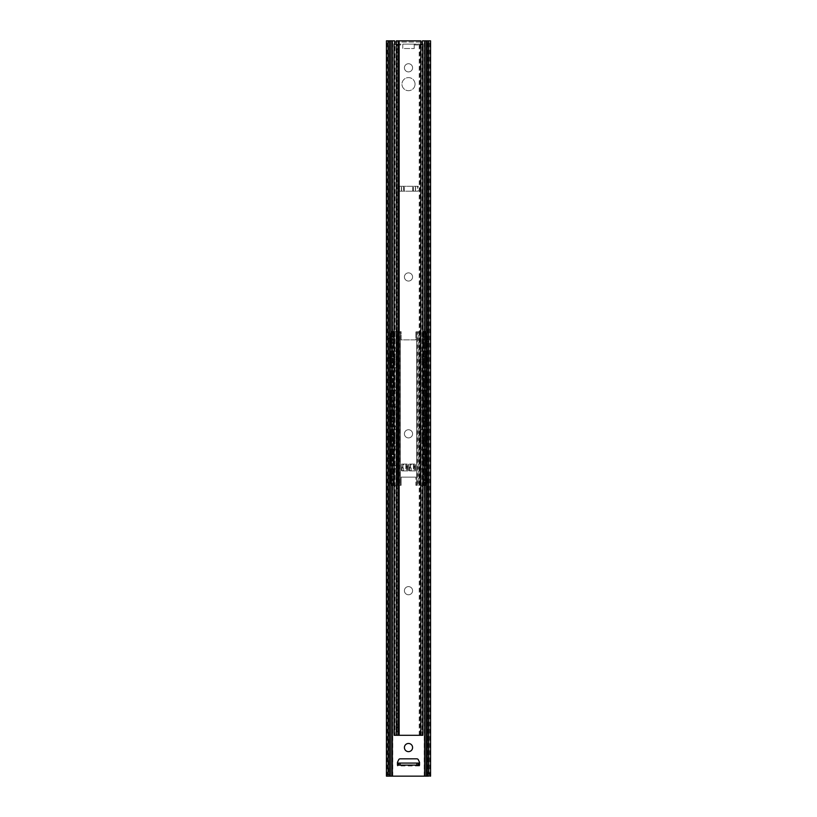 <?xml version="1.0" encoding="UTF-8"?>
<svg xmlns="http://www.w3.org/2000/svg" width="817" height="817" viewBox="0 0 817 817"><rect width="100%" height="100%" fill="white"/><g stroke="black" fill="none" stroke-linecap="round" stroke-linejoin="round"><path stroke-width="0.61" stroke-dasharray="4.08 3.06" d="M388.483 40.85L389.576 40.85L388.483 40.85L388.616 776.15M428.384 776.15L428.517 40.85L422.389 40.85L422.389 44.935L422.389 42.076L422.879 44.118L422.042 44.118L422.879 44.118L422.879 733.891L422.389 44.118L414.219 44.118L414.219 48.53L414.219 44.118L402.781 44.118L402.781 48.53L414.219 48.53L402.781 48.53L402.781 44.118L394.611 44.118L422.389 44.118L419.999 44.118L420.009 735.3L422.879 735.3L422.879 44.118M386.441 776.15L430.559 776.15M386.441 40.85L394.611 40.85L394.611 44.935L402.781 44.935M396.194 732.032L396.194 44.118L397.001 44.118L397.001 735.28L396.194 732.032L394.611 732.032L394.611 44.935M412.585 67.811A4.085 4.085 0 0 1 408.5 71.896A4.085 4.085 0 0 1 404.415 67.811A4.085 4.085 0 0 1 408.5 63.726A4.085 4.085 0 0 1 412.585 67.811A4.085 4.085 0 0 1 408.5 71.896A4.085 4.085 0 0 1 404.415 67.811A4.085 4.085 0 0 1 408.5 63.726A4.085 4.085 0 0 1 412.585 67.811M412.585 276.963A4.085 4.085 0 0 1 408.5 281.048A4.085 4.085 0 0 1 404.415 276.963A4.085 4.085 0 0 1 408.5 272.878A4.085 4.085 0 0 1 412.585 276.963A4.085 4.085 0 0 1 408.5 281.048A4.085 4.085 0 0 1 404.415 276.963A4.085 4.085 0 0 1 408.5 272.878A4.085 4.085 0 0 1 412.585 276.963M412.585 433.827A4.085 4.085 0 0 1 408.5 437.912A4.085 4.085 0 0 1 404.415 433.827A4.085 4.085 0 0 1 408.5 429.742A4.085 4.085 0 0 1 412.585 433.827A4.085 4.085 0 0 1 408.5 437.912A4.085 4.085 0 0 1 404.415 433.827A4.085 4.085 0 0 1 408.5 429.742A4.085 4.085 0 0 1 412.585 433.827M412.585 590.691A4.085 4.085 0 0 1 408.5 594.776A4.085 4.085 0 0 1 404.415 590.691A4.085 4.085 0 0 1 408.5 586.606A4.085 4.085 0 0 1 412.585 590.691A4.085 4.085 0 0 1 408.5 594.776A4.085 4.085 0 0 1 404.415 590.691A4.085 4.085 0 0 1 408.5 586.606A4.085 4.085 0 0 1 412.585 590.691M415.036 84.151A6.536 6.536 0 0 1 408.5 90.687A6.536 6.536 0 0 1 401.964 84.151A6.536 6.536 0 0 1 408.5 77.615A6.536 6.536 0 0 1 415.036 84.151A6.536 6.536 0 0 1 408.5 90.687A6.536 6.536 0 0 1 401.964 84.151A6.536 6.536 0 0 1 408.5 77.615A6.536 6.536 0 0 1 415.036 84.151M397.47 762.332L397.47 765.938L419.529 765.938L419.529 762.332L418.335 759.769A1.634 1.634 0 0 0 416.854 758.83L400.146 758.83A1.634 1.634 0 0 0 398.665 759.769L397.47 762.332M412.585 747.555A4.085 4.085 0 0 1 408.5 751.64A4.085 4.085 0 0 1 404.415 747.555A4.085 4.085 0 0 1 408.5 743.47A4.085 4.085 0 0 1 412.585 747.555M397.47 763.078L419.529 763.078L419.529 765.12L397.47 765.12L397.47 763.078L397.47 765.938M419.529 765.938L419.529 763.078M394.611 42.076L422.389 42.076M420.816 42.076L396.306 42.076M428.016 776.15L428.016 40.85L430.559 40.85M428.016 776.027L428.517 40.85M390.689 468.958L395.428 468.958A0.817 0.817 0 0 0 396.245 468.141L396.245 466.507A0.817 0.817 0 0 0 395.428 465.69L394.121 465.69M391.414 485.298L401.147 485.298L401.147 477.128L415.853 477.128L401.147 477.128L401.147 485.298L398.839 485.298L398.839 331.702L394.121 331.702M390.689 449.35L395.428 449.35A0.817 0.817 0 0 0 396.245 448.533L396.245 446.899A0.817 0.817 0 0 0 395.428 446.082L394.121 446.082M390.689 465.69L392.405 465.69L392.405 449.35M390.689 429.742L395.428 429.742A0.817 0.817 0 0 0 396.245 428.925L396.245 427.291A0.817 0.817 0 0 0 395.428 426.474L394.121 426.474M390.689 446.082L392.405 446.082L392.405 429.742M390.689 410.134L395.428 410.134A0.817 0.817 0 0 0 396.245 409.317L396.245 407.683A0.817 0.817 0 0 0 395.428 406.866L394.121 406.866M390.689 426.474L392.405 426.474L392.405 410.134M390.689 390.526L395.428 390.526A0.817 0.817 0 0 0 396.245 389.709L396.245 388.075A0.817 0.817 0 0 0 395.428 387.258L394.121 387.258M390.689 406.866L392.405 406.866L392.405 390.526M390.689 370.918L395.428 370.918A0.817 0.817 0 0 0 396.245 370.101L396.245 368.467A0.817 0.817 0 0 0 395.428 367.65L394.121 367.65M390.689 387.258L392.405 387.258L392.405 370.918M390.689 348.042L392.405 348.042L392.405 331.702L393.212 331.702M391.414 331.702L400.381 331.702L399.615 331.702L399.615 485.298L398.788 485.298L398.788 331.702L398.012 331.702L398.012 485.298L397.236 485.298L397.236 331.702L397.236 485.298L394.121 485.298M390.689 351.31L395.428 351.31A0.817 0.817 0 0 0 396.245 350.493L396.245 348.859A0.817 0.817 0 0 0 395.428 348.042L394.121 348.042M390.689 367.65L392.405 367.65L392.405 351.31M394.121 468.958L395.428 468.958A0.817 0.817 0 0 0 396.245 468.141L396.245 466.507A0.817 0.817 0 0 0 395.428 465.69L392.405 465.69M394.121 449.35L395.428 449.35A0.817 0.817 0 0 0 396.245 448.533L396.245 446.899A0.817 0.817 0 0 0 395.428 446.082L392.405 446.082M394.121 429.742L395.428 429.742A0.817 0.817 0 0 0 396.245 428.925L396.245 427.291A0.817 0.817 0 0 0 395.428 426.474L392.405 426.474M394.121 410.134L395.428 410.134A0.817 0.817 0 0 0 396.245 409.317L396.245 407.683A0.817 0.817 0 0 0 395.428 406.866L392.405 406.866M394.121 390.526L395.428 390.526A0.817 0.817 0 0 0 396.245 389.709L396.245 388.075A0.817 0.817 0 0 0 395.428 387.258L392.405 387.258M394.121 351.31L395.428 351.31A0.817 0.817 0 0 0 396.245 350.493L396.245 348.859A0.817 0.817 0 0 0 395.428 348.042L392.405 348.042M394.121 370.918L395.428 370.918A0.817 0.817 0 0 0 396.245 370.101L396.245 368.467A0.817 0.817 0 0 0 395.428 367.65L392.405 367.65M392.405 468.958L392.405 485.298L393.212 485.298M422.879 485.298L419.764 485.298L419.764 331.702L418.988 331.702L418.988 485.298L418.212 485.298L418.212 331.702L418.988 331.702L418.161 331.702L418.161 485.298L417.385 485.298L417.385 331.702L416.619 331.702L416.619 485.298L415.853 485.298L415.853 477.128L415.853 485.298L419.764 485.298L419.764 331.702L415.853 331.702L415.853 339.872L401.147 339.872L401.147 331.702L400.381 331.702L401.147 331.702L401.147 339.872L415.853 339.872L415.853 331.702L416.619 331.702L416.619 485.298L425.586 485.298M410.226 464.056L415.608 464.056L409.674 464.056L409.674 470.919L408.99 470.919L415.608 470.919L410.226 470.919M402.628 464.056L408.01 464.056L402.076 464.056L402.076 470.919L401.392 470.919L408.01 470.919L402.628 470.919M402.812 470.919L406.652 470.919L406.652 464.056L408.01 464.056L407.326 464.056L407.326 470.919L406.468 470.919L406.468 464.056L405.794 464.056L405.794 470.919L402.812 470.919M410.41 470.919L414.25 470.919L414.25 464.056L415.608 464.056L414.924 464.056L414.924 470.919L414.066 470.919L414.066 464.056L413.392 464.056L413.392 470.919L410.41 470.919M426.311 348.042L421.572 348.042A0.817 0.817 0 0 0 420.755 348.859L420.755 350.493A0.817 0.817 0 0 0 421.572 351.31L426.311 351.31M422.879 331.702L425.586 331.702M423.788 485.298L424.595 485.298L424.595 468.958L421.572 468.958A0.817 0.817 0 0 1 420.755 468.141A0.817 0.817 0 0 0 421.572 468.958L422.879 468.958M420.755 466.507L420.755 468.141L420.755 466.507A0.817 0.817 0 0 1 421.572 465.69A0.817 0.817 0 0 0 420.755 466.507M426.311 465.69L422.879 465.69M424.595 465.69L424.595 449.35L421.572 449.35A0.817 0.817 0 0 1 420.755 448.533A0.817 0.817 0 0 0 421.572 449.35L422.879 449.35M420.755 446.899L420.755 448.533L420.755 446.899A0.817 0.817 0 0 1 421.572 446.082A0.817 0.817 0 0 0 420.755 446.899M426.311 446.082L422.879 446.082M424.595 446.082L424.595 429.742L421.572 429.742A0.817 0.817 0 0 1 420.755 428.925A0.817 0.817 0 0 0 421.572 429.742L422.879 429.742M420.755 427.291L420.755 428.925L420.755 427.291A0.817 0.817 0 0 1 421.572 426.474A0.817 0.817 0 0 0 420.755 427.291M426.311 426.474L422.879 426.474M424.595 426.474L424.595 410.134L421.572 410.134A0.817 0.817 0 0 1 420.755 409.317A0.817 0.817 0 0 0 421.572 410.134L422.879 410.134M420.755 407.683L420.755 409.317L420.755 407.683A0.817 0.817 0 0 1 421.572 406.866A0.817 0.817 0 0 0 420.755 407.683M426.311 406.866L422.879 406.866M424.595 406.866L424.595 390.526L421.572 390.526A0.817 0.817 0 0 1 420.755 389.709A0.817 0.817 0 0 0 421.572 390.526L422.879 390.526M420.755 388.075L420.755 389.709L420.755 388.075A0.817 0.817 0 0 1 421.572 387.258A0.817 0.817 0 0 0 420.755 388.075M426.311 387.258L422.879 387.258M424.595 387.258L424.595 370.918L421.572 370.918A0.817 0.817 0 0 1 420.755 370.101A0.817 0.817 0 0 0 421.572 370.918L422.879 370.918M420.755 368.467L420.755 370.101L420.755 368.467A0.817 0.817 0 0 1 421.572 367.65A0.817 0.817 0 0 0 420.755 368.467M426.311 367.65L422.879 367.65M422.879 348.042L421.572 348.042A0.817 0.817 0 0 0 420.755 348.859L420.755 350.493A0.817 0.817 0 0 0 421.572 351.31L422.879 351.31M424.595 468.958L426.311 468.958M424.595 449.35L426.311 449.35M424.595 429.742L426.311 429.742M424.595 410.134L426.311 410.134M424.595 390.526L426.311 390.526M424.595 370.918L426.311 370.918M424.595 348.042L424.595 331.702L423.788 331.702M403.608 464.056L402.934 464.056L402.934 470.919L403.608 470.919L403.608 464.056M411.206 464.056L410.532 464.056L410.532 470.919L411.206 470.919L411.206 464.056M397.001 44.118L396.02 44.118L396.02 735.3L394.529 735.3L394.121 44.118L396.194 44.118M394.611 732.032L394.121 44.118L394.529 735.3M397.797 735.3L420.816 735.3L397.797 735.3L397.797 44.118L420.816 44.118L420.806 732.032L420.009 735.3L420.765 735.3L420.765 44.118L419.999 44.118M396.02 735.3L420.765 735.3M394.121 733.891L394.958 735.28L394.958 44.118L394.121 44.118M422.879 733.891L422.042 735.28L422.042 44.118M396.02 44.118L420.765 44.118M418.202 186.276L398.798 186.276L418.202 186.276L418.202 191.178L398.798 191.178L398.798 186.276M413.402 191.178L413.402 186.276L417.487 186.276L417.487 191.178L401.862 191.178L418.202 191.178M413.402 186.276L399.513 186.276L399.513 191.178L401.862 191.178L398.798 191.178M396.306 44.118L397.797 44.118M399.513 191.178L417.487 191.178M415.526 191.178L415.526 186.276L399.513 186.276M415.526 186.276L417.487 186.276M403.598 186.276L403.598 191.178M420.816 735.3L420.816 40.85L396.306 40.85L398.349 40.85L398.349 735.3L396.306 735.3L396.306 40.85M398.349 62.827L398.349 76.063L398.349 62.827L396.306 62.827L396.306 76.063L398.349 76.063M398.349 50.409L398.349 55.801L398.349 50.409L396.306 50.409L396.306 55.801L396.306 50.409M398.349 273.695L398.349 279.087L398.349 273.695L396.306 273.695L396.306 279.087L396.306 273.695M398.349 497.063L398.349 502.455L398.349 497.063L396.306 497.063L396.306 502.455L396.306 497.063M398.349 720.349L398.349 725.741L398.349 720.349L396.306 720.349L396.306 725.741L396.306 720.349M398.349 700.087L398.349 713.323L398.349 700.087L396.306 700.087L396.306 713.323L396.306 700.087M396.306 76.063L396.306 62.827M396.306 55.801L398.349 55.801M396.306 279.087L398.349 279.087M396.306 502.455L398.349 502.455M396.306 725.741L398.349 725.741M396.306 713.323L398.349 713.323M387.217 776.15L387.217 40.85M392.803 776.15L392.803 40.85M424.197 776.15L424.197 40.85M414.219 44.935L422.389 44.935M424.615 331.702L424.615 348.042M424.615 351.31L424.615 367.65M424.615 370.918L424.615 387.258M424.615 390.526L424.615 406.866M424.615 410.134L424.615 426.474M424.615 429.742L424.615 446.082M424.615 449.35L424.615 465.69M424.615 468.958L424.615 485.298M392.385 331.702L392.385 348.042M392.385 351.31L392.385 367.65M392.385 370.918L392.385 387.258M392.385 390.526L392.385 406.866M392.385 410.134L392.385 426.474M392.385 429.742L392.385 446.082M392.385 449.35L392.385 465.69M392.385 468.958L392.385 485.298M429.783 776.15L429.783 40.85M426.035 332.56L426.035 348.042M426.035 351.31L426.035 367.65M426.035 370.918L426.035 387.258M426.035 390.526L426.035 406.866M426.035 410.134L426.035 426.474M426.035 429.742L426.035 446.082M426.035 449.35L426.035 465.69M426.035 468.958L426.035 484.44M390.965 332.56L390.965 348.042M390.965 351.31L390.965 367.65M390.965 370.918L390.965 387.258M390.965 390.526L390.965 406.866M390.965 410.134L390.965 426.474M390.965 429.742L390.965 446.082M390.965 449.35L390.965 465.69M390.965 468.958L390.965 484.44M394.019 485.298L394.019 468.958M394.019 465.69L394.019 449.35M394.019 446.082L394.019 429.742M394.019 426.474L394.019 410.134M394.019 406.866L394.019 390.526M394.019 387.258L394.019 370.918M394.019 348.042L394.019 331.702M394.019 367.65L394.019 351.31M393.212 480.008L393.212 474.248M393.212 460.4L393.212 454.64M393.212 440.792L393.212 435.032M393.212 421.184L393.212 415.424M393.212 401.576L393.212 395.816M393.212 381.968L393.212 376.208M393.212 342.752L393.212 336.992M393.212 362.36L393.212 356.6M394.019 479.416L394.019 474.84M394.019 459.808L394.019 455.232M394.019 440.2L394.019 435.624M394.019 420.592L394.019 416.016M394.019 400.984L394.019 396.408M394.019 381.376L394.019 376.8M394.019 342.16L394.019 337.584M394.019 361.768L394.019 357.192M400.381 331.702L400.381 485.298L400.381 331.702M415.608 470.919L415.608 464.056L415.608 470.919M408.99 464.056L408.99 470.919L408.99 464.056M408.01 470.919L408.01 464.056L408.01 470.919M401.392 464.056L401.392 470.919L401.392 464.056M422.981 348.042L422.981 331.702M422.981 485.298L422.981 468.958M422.981 465.69L422.981 449.35M422.981 446.082L422.981 429.742M422.981 426.474L422.981 410.134M422.981 406.866L422.981 390.526M422.981 387.258L422.981 370.918M422.981 367.65L422.981 351.31M424.595 367.65L424.595 351.31M423.788 480.008L423.788 474.248M423.788 460.4L423.788 454.64M423.788 440.792L423.788 435.032M423.788 421.184L423.788 415.424M423.788 401.576L423.788 395.816M423.788 381.968L423.788 376.208M423.788 362.36L423.788 356.6M423.788 342.752L423.788 336.992M422.981 479.416L422.981 474.84M422.981 459.808L422.981 455.232M422.981 440.2L422.981 435.624M422.981 420.592L422.981 416.016M422.981 400.984L422.981 396.408M422.981 381.376L422.981 376.8M422.981 361.768L422.981 357.192M422.981 342.16L422.981 337.584M402.75 464.056L402.75 470.919M410.348 464.056L410.348 470.919M422.389 732.032L420.806 732.032M396.235 735.3L396.235 44.118M397.654 735.3L397.654 44.118M419.346 735.3L419.346 44.118M422.471 735.3L422.471 44.118M419.203 735.3L419.203 44.118M401.637 191.178L401.637 186.276M415.363 186.276L415.363 191.178M412.687 191.178L412.687 186.276M401.474 191.178L401.474 186.276M404.313 191.178L404.313 186.276M399.166 735.3L399.166 40.85M422.879 474.953A3.248 3.248 0 0 0 422.879 479.303M425.504 480.365A3.248 3.248 0 0 0 426.311 480.202M427.322 479.65A3.248 3.248 0 0 0 427.322 474.606M426.311 474.054A3.248 3.248 0 0 0 425.504 473.891M422.879 455.345A3.248 3.248 0 0 0 422.879 459.695M425.504 460.757A3.248 3.248 0 0 0 426.311 460.594M427.322 460.042A3.248 3.248 0 0 0 427.322 454.998M426.311 454.446A3.248 3.248 0 0 0 425.504 454.283M422.879 435.737A3.248 3.248 0 0 0 422.879 440.087M425.504 441.149A3.248 3.248 0 0 0 426.311 440.986M427.322 440.434A3.248 3.248 0 0 0 427.322 435.39M426.311 434.838A3.248 3.248 0 0 0 425.504 434.675M422.879 416.129A3.248 3.248 0 0 0 422.879 420.479M425.504 421.541A3.248 3.248 0 0 0 426.311 421.378M427.322 420.826A3.248 3.248 0 0 0 427.322 415.782M426.311 415.23A3.248 3.248 0 0 0 425.504 415.067M422.879 396.521A3.248 3.248 0 0 0 422.879 400.871M425.504 401.933A3.248 3.248 0 0 0 426.311 401.77M427.322 401.218A3.248 3.248 0 0 0 427.322 396.174M426.311 395.622A3.248 3.248 0 0 0 425.504 395.459M422.879 376.913A3.248 3.248 0 0 0 422.879 381.263M425.504 382.325A3.248 3.248 0 0 0 426.311 382.162M427.322 381.61A3.248 3.248 0 0 0 427.322 376.566M426.311 376.014A3.248 3.248 0 0 0 425.504 375.851M422.879 357.305A3.248 3.248 0 0 0 422.879 361.655M425.504 362.717A3.248 3.248 0 0 0 426.311 362.554M427.322 362.002A3.248 3.248 0 0 0 427.322 356.958M426.311 356.406A3.248 3.248 0 0 0 425.504 356.243M422.879 337.697A3.248 3.248 0 0 0 422.879 342.047M425.504 343.109A3.248 3.248 0 0 0 426.311 342.946M427.322 342.394A3.248 3.248 0 0 0 427.322 337.35M426.311 336.798A3.248 3.248 0 0 0 425.504 336.635M394.121 479.303A3.248 3.248 0 0 0 394.121 474.953M391.496 473.891A3.248 3.248 0 0 0 390.689 474.054M389.576 474.697A3.248 3.248 0 0 0 389.576 479.559M390.689 480.202A3.248 3.248 0 0 0 391.496 480.365M394.121 459.695A3.248 3.248 0 0 0 394.121 455.345M391.496 454.283A3.248 3.248 0 0 0 390.689 454.446M389.576 455.089A3.248 3.248 0 0 0 389.576 459.951M390.689 460.594A3.248 3.248 0 0 0 391.496 460.757M394.121 440.087A3.248 3.248 0 0 0 394.121 435.737M391.496 434.675A3.248 3.248 0 0 0 390.689 434.838M389.576 435.481A3.248 3.248 0 0 0 389.576 440.343M390.689 440.986A3.248 3.248 0 0 0 391.496 441.149M394.121 420.479A3.248 3.248 0 0 0 394.121 416.129M391.496 415.067A3.248 3.248 0 0 0 390.689 415.23M389.576 415.873A3.248 3.248 0 0 0 389.576 420.735M390.689 421.378A3.248 3.248 0 0 0 391.496 421.541M394.121 400.871A3.248 3.248 0 0 0 394.121 396.521M391.496 395.459A3.248 3.248 0 0 0 390.689 395.622M389.576 396.265A3.248 3.248 0 0 0 389.576 401.127M390.689 401.77A3.248 3.248 0 0 0 391.496 401.933M394.121 381.263A3.248 3.248 0 0 0 394.121 376.913M391.496 375.851A3.248 3.248 0 0 0 390.689 376.014M389.576 376.657A3.248 3.248 0 0 0 389.576 381.519M390.689 382.162A3.248 3.248 0 0 0 391.496 382.325M394.121 361.655A3.248 3.248 0 0 0 394.121 357.305M391.496 356.243A3.248 3.248 0 0 0 390.689 356.406M389.576 357.049A3.248 3.248 0 0 0 389.576 361.911M390.689 362.554A3.248 3.248 0 0 0 391.496 362.717M394.121 342.047A3.248 3.248 0 0 0 394.121 337.697M391.496 336.635A3.248 3.248 0 0 0 390.689 336.798M389.576 337.441A3.248 3.248 0 0 0 389.576 342.303M390.689 342.946A3.248 3.248 0 0 0 391.496 343.109M420.98 44.118L420.98 735.3"/><path stroke-width="1.23" d="M388.616 776.15L386.441 776.15L386.441 40.85L388.116 40.85L388.116 773.913L389.576 775.69L388.616 776.15M428.517 776.15L388.483 776.15M430.477 776.15L427.322 775.629L428.711 772.882L430.559 776.15L430.559 40.85L426.035 40.85L426.035 332.56M386.523 776.15L388.116 773.913M389.576 775.69L389.576 40.85L394.611 40.85L394.611 44.118M389.576 40.85L388.116 40.85M426.035 40.85L422.389 40.85L422.389 42.076L420.816 42.076M419.529 762.332L419.529 765.12L397.47 765.12L397.47 762.332L398.665 759.769A1.634 1.634 0 0 1 400.146 758.83L416.854 758.83A1.634 1.634 0 0 1 418.335 759.769L419.529 762.332M412.585 747.555A4.085 4.085 0 0 1 408.5 751.64A4.085 4.085 0 0 1 404.415 747.555A4.085 4.085 0 0 1 408.5 743.47A4.085 4.085 0 0 1 412.585 747.555M416.854 765.12L416.854 763.078L419.529 763.078M416.854 763.078L397.47 763.078M396.306 42.076L394.611 42.076M422.389 44.118L422.389 42.076M428.711 772.882L428.711 40.85M427.322 775.629L427.322 40.85M394.019 474.84L394.019 468.958L390.689 468.958L390.689 481.213A4.085 0.725 -90 0 0 391.414 485.298L394.121 485.298M391.496 465.69L391.496 449.35L390.689 449.35L390.689 465.69L393.212 465.69L393.212 460.4M391.496 446.082L391.496 429.742L390.689 429.742L390.689 446.082L393.212 446.082L393.212 440.792M391.496 426.474L391.496 410.134L390.689 410.134L390.689 426.474L393.212 426.474L393.212 421.184M391.496 406.866L391.496 390.526L390.689 390.526L390.689 406.866L393.212 406.866L393.212 401.576M391.496 387.258L391.496 370.918L390.689 370.918L390.689 387.258L393.212 387.258L393.212 381.968M390.689 335.787A4.085 0.725 -90 0 1 391.414 331.702L392.211 331.702A4.085 0.725 90 0 0 391.496 335.787L391.496 348.042L390.689 348.042L390.689 335.787L391.496 335.787M391.496 367.65L391.496 351.31L390.689 351.31L390.689 367.65L393.212 367.65L393.212 362.36M391.496 468.958L391.496 481.213A4.085 0.725 90 0 0 392.211 485.298M391.496 449.35L394.121 449.35M391.496 429.742L394.121 429.742M391.496 410.134L394.121 410.134M391.496 390.526L394.121 390.526M391.496 370.918L394.121 370.918M391.496 348.042L393.212 348.042L393.212 342.752M392.211 331.702L394.121 331.702M391.496 351.31L394.121 351.31M394.121 465.69L393.212 465.69M394.121 446.082L393.212 446.082M394.121 426.474L393.212 426.474M394.121 406.866L393.212 406.866M394.121 387.258L393.212 387.258M394.121 348.042L393.212 348.042M394.121 367.65L393.212 367.65M425.504 351.31L426.311 351.31L426.311 367.65L425.504 367.65L425.504 351.31L422.879 351.31M423.788 474.248L423.788 468.958L426.311 468.958L426.311 481.213A4.085 0.725 90 0 1 425.586 485.298L424.789 485.298A4.085 0.725 -90 0 0 425.504 481.213L426.311 481.213M423.788 468.958L422.879 468.958M426.311 449.35L426.311 465.69L425.504 465.69L425.504 449.35L426.311 449.35M426.311 429.742L426.311 446.082L425.504 446.082L425.504 429.742L426.311 429.742M426.311 410.134L426.311 426.474L425.504 426.474L425.504 410.134L426.311 410.134M426.311 390.526L426.311 406.866L425.504 406.866L425.504 390.526L426.311 390.526M426.311 370.918L426.311 387.258L425.504 387.258L425.504 370.918L426.311 370.918M426.311 335.787L426.311 348.042L425.504 348.042L425.504 335.787A4.085 0.725 -90 0 0 424.789 331.702L425.586 331.702A4.085 0.725 90 0 1 426.311 335.787L425.504 335.787M422.879 485.298L424.789 485.298M425.504 468.958L425.504 481.213M423.788 454.64L423.788 449.35L425.504 449.35M422.879 465.69L425.504 465.69M423.788 435.032L423.788 429.742L425.504 429.742M422.879 446.082L425.504 446.082M423.788 415.424L423.788 410.134L425.504 410.134M422.879 426.474L425.504 426.474M423.788 395.816L423.788 390.526L425.504 390.526M422.879 406.866L425.504 406.866M423.788 376.208L423.788 370.918L425.504 370.918M422.879 387.258L425.504 387.258M422.879 367.65L425.504 367.65M422.879 348.042L425.504 348.042M423.788 336.992L423.788 331.702L424.789 331.702M423.788 449.35L422.879 449.35M423.788 429.742L422.879 429.742M423.788 410.134L422.879 410.134M423.788 390.526L422.879 390.526M423.788 370.918L422.879 370.918M423.788 331.702L422.879 331.702M398.349 735.3L399.166 735.3L399.166 40.85L398.349 40.85L398.349 735.3L394.121 735.3L394.121 44.118L396.306 44.118M420.816 44.118L422.879 44.118L422.879 735.3L420.816 735.3L420.816 40.85L399.166 40.85M399.166 735.3L420.816 735.3M396.306 735.3L396.306 40.85L398.349 40.85M424.615 40.85L424.615 331.702M424.615 348.042L424.615 351.31M424.615 367.65L424.615 370.918M424.615 387.258L424.615 390.526M424.615 406.866L424.615 410.134M424.615 426.474L424.615 429.742M424.615 446.082L424.615 449.35M424.615 465.69L424.615 468.958M424.615 485.298L424.615 776.15M392.385 40.85L392.385 331.702M392.385 348.042L392.385 351.31M392.385 367.65L392.385 370.918M392.385 387.258L392.385 390.526M392.385 406.866L392.385 410.134M392.385 426.474L392.385 429.742M392.385 446.082L392.385 449.35M392.385 465.69L392.385 468.958M392.385 485.298L392.385 776.15M418.335 765.12L418.335 763.078M400.146 765.12L400.146 763.078M398.665 765.12L398.665 763.078M426.035 348.042L426.035 351.31M426.035 367.65L426.035 370.918M426.035 387.258L426.035 390.526M426.035 406.866L426.035 410.134M426.035 426.474L426.035 429.742M426.035 446.082L426.035 449.35M426.035 465.69L426.035 468.958M426.035 484.44L426.035 776.15M390.965 40.85L390.965 332.56M390.965 348.042L390.965 351.31M390.965 367.65L390.965 370.918M390.965 387.258L390.965 390.526M390.965 406.866L390.965 410.134M390.965 426.474L390.965 429.742M390.965 446.082L390.965 449.35M390.965 465.69L390.965 468.958M390.965 484.44L390.965 776.15M391.496 481.213L390.689 481.213M393.212 485.298L393.212 480.008M393.212 474.248L393.212 468.958M393.212 454.64L393.212 449.35M393.212 435.032L393.212 429.742M393.212 415.424L393.212 410.134M393.212 395.816L393.212 390.526M393.212 376.208L393.212 370.918M393.212 336.992L393.212 331.702M393.212 356.6L393.212 351.31M394.019 485.298L394.019 479.416M394.019 465.69L394.019 459.808M394.019 455.232L394.019 449.35M394.019 446.082L394.019 440.2M394.019 435.624L394.019 429.742M394.019 426.474L394.019 420.592M394.019 416.016L394.019 410.134M394.019 406.866L394.019 400.984M394.019 396.408L394.019 390.526M394.019 387.258L394.019 381.376M394.019 376.8L394.019 370.918M394.019 348.042L394.019 342.16M394.019 337.584L394.019 331.702M394.019 367.65L394.019 361.768M394.019 357.192L394.019 351.31M423.788 485.298L423.788 480.008M423.788 465.69L423.788 460.4M423.788 446.082L423.788 440.792M423.788 426.474L423.788 421.184M423.788 406.866L423.788 401.576M423.788 387.258L423.788 381.968M423.788 367.65L423.788 362.36M423.788 356.6L423.788 351.31M423.788 348.042L423.788 342.752M422.981 485.298L422.981 479.416M422.981 474.84L422.981 468.958M422.981 465.69L422.981 459.808M422.981 455.232L422.981 449.35M422.981 446.082L422.981 440.2M422.981 435.624L422.981 429.742M422.981 426.474L422.981 420.592M422.981 416.016L422.981 410.134M422.981 406.866L422.981 400.984M422.981 396.408L422.981 390.526M422.981 387.258L422.981 381.376M422.981 376.8L422.981 370.918M422.981 367.65L422.981 361.768M422.981 357.192L422.981 351.31M422.981 348.042L422.981 342.16M422.981 337.584L422.981 331.702M398.349 727.13L396.306 727.13M398.349 49.02L396.306 49.02M422.879 479.303A3.248 3.248 0 0 0 425.504 480.365M426.311 480.202A3.248 3.248 0 0 0 427.322 479.65M427.322 474.606A3.248 3.248 0 0 0 426.311 474.054M425.504 473.891A3.248 3.248 0 0 0 422.879 474.953M422.879 459.695A3.248 3.248 0 0 0 425.504 460.757M426.311 460.594A3.248 3.248 0 0 0 427.322 460.042M427.322 454.998A3.248 3.248 0 0 0 426.311 454.446M425.504 454.283A3.248 3.248 0 0 0 422.879 455.345M422.879 440.087A3.248 3.248 0 0 0 425.504 441.149M426.311 440.986A3.248 3.248 0 0 0 427.322 440.434M427.322 435.39A3.248 3.248 0 0 0 426.311 434.838M425.504 434.675A3.248 3.248 0 0 0 422.879 435.737M422.879 420.479A3.248 3.248 0 0 0 425.504 421.541M426.311 421.378A3.248 3.248 0 0 0 427.322 420.826M427.322 415.782A3.248 3.248 0 0 0 426.311 415.23M425.504 415.067A3.248 3.248 0 0 0 422.879 416.129M422.879 400.871A3.248 3.248 0 0 0 425.504 401.933M426.311 401.77A3.248 3.248 0 0 0 427.322 401.218M427.322 396.174A3.248 3.248 0 0 0 426.311 395.622M425.504 395.459A3.248 3.248 0 0 0 422.879 396.521M422.879 381.263A3.248 3.248 0 0 0 425.504 382.325M426.311 382.162A3.248 3.248 0 0 0 427.322 381.61M427.322 376.566A3.248 3.248 0 0 0 426.311 376.014M425.504 375.851A3.248 3.248 0 0 0 422.879 376.913M422.879 361.655A3.248 3.248 0 0 0 425.504 362.717M426.311 362.554A3.248 3.248 0 0 0 427.322 362.002M427.322 356.958A3.248 3.248 0 0 0 426.311 356.406M425.504 356.243A3.248 3.248 0 0 0 422.879 357.305M422.879 342.047A3.248 3.248 0 0 0 425.504 343.109M426.311 342.946A3.248 3.248 0 0 0 427.322 342.394M427.322 337.35A3.248 3.248 0 0 0 426.311 336.798M425.504 336.635A3.248 3.248 0 0 0 422.879 337.697M394.121 474.953A3.248 3.248 0 0 0 391.496 473.891M390.689 474.054A3.248 3.248 0 0 0 389.576 474.697M389.576 479.559A3.248 3.248 0 0 0 390.689 480.202M391.496 480.365A3.248 3.248 0 0 0 394.121 479.303M394.121 455.345A3.248 3.248 0 0 0 391.496 454.283M390.689 454.446A3.248 3.248 0 0 0 389.576 455.089M389.576 459.951A3.248 3.248 0 0 0 390.689 460.594M391.496 460.757A3.248 3.248 0 0 0 394.121 459.695M394.121 435.737A3.248 3.248 0 0 0 391.496 434.675M390.689 434.838A3.248 3.248 0 0 0 389.576 435.481M389.576 440.343A3.248 3.248 0 0 0 390.689 440.986M391.496 441.149A3.248 3.248 0 0 0 394.121 440.087M394.121 416.129A3.248 3.248 0 0 0 391.496 415.067M390.689 415.23A3.248 3.248 0 0 0 389.576 415.873M389.576 420.735A3.248 3.248 0 0 0 390.689 421.378M391.496 421.541A3.248 3.248 0 0 0 394.121 420.479M394.121 396.521A3.248 3.248 0 0 0 391.496 395.459M390.689 395.622A3.248 3.248 0 0 0 389.576 396.265M389.576 401.127A3.248 3.248 0 0 0 390.689 401.77M391.496 401.933A3.248 3.248 0 0 0 394.121 400.871M394.121 376.913A3.248 3.248 0 0 0 391.496 375.851M390.689 376.014A3.248 3.248 0 0 0 389.576 376.657M389.576 381.519A3.248 3.248 0 0 0 390.689 382.162M391.496 382.325A3.248 3.248 0 0 0 394.121 381.263M394.121 357.305A3.248 3.248 0 0 0 391.496 356.243M390.689 356.406A3.248 3.248 0 0 0 389.576 357.049M389.576 361.911A3.248 3.248 0 0 0 390.689 362.554M391.496 362.717A3.248 3.248 0 0 0 394.121 361.655M394.121 337.697A3.248 3.248 0 0 0 391.496 336.635M390.689 336.798A3.248 3.248 0 0 0 389.576 337.441M389.576 342.303A3.248 3.248 0 0 0 390.689 342.946M391.496 343.109A3.248 3.248 0 0 0 394.121 342.047"/></g></svg>
